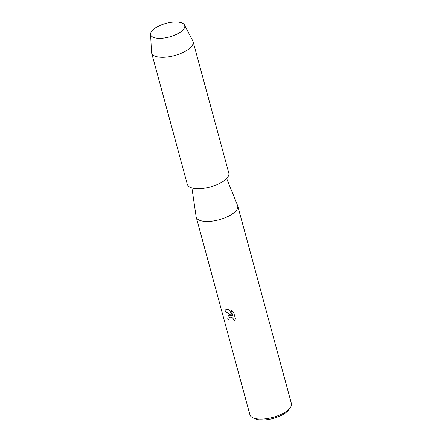 <?xml version="1.0" encoding="UTF-8"?>
<svg xmlns="http://www.w3.org/2000/svg" width="442" height="442" viewBox="0 0 442 442"><rect width="100%" height="100%" fill="white"/><g stroke="black" fill="none" stroke-linecap="round" stroke-linejoin="round"><path stroke-width="0.66" d="M157.153 38.233A17.63 7 -15.2 0 0 165.479 37.824A17.63 7 -15.2 0 0 173.485 35.647A17.63 7 -15.2 0 0 184.596 27.492A17.63 7 -15.2 0 0 178.242 22.1A17.63 7 -15.2 0 0 154.219 28.769A17.63 7 -15.2 0 0 157.153 38.233A17.63 7 -15.2 0 0 165.479 37.824A17.63 7 -15.2 0 0 173.485 35.647A17.63 7 -15.2 0 0 184.491 24.979A17.63 7 -15.2 0 0 178.242 22.1A17.63 7 -15.2 0 0 160.043 25.448A17.63 7 -15.2 0 0 150.589 34.189A17.63 7 -15.2 0 0 157.153 38.233M191.911 187.938L196.126 216.724A21.503 8.542 -15.2 0 0 196.209 217.121A21.503 8.542 -15.2 0 0 204.099 221.326A21.503 8.542 -15.2 0 0 227.1 216.884A21.503 8.542 -15.2 0 0 237.713 205.845A21.503 8.542 -15.2 0 0 237.581 205.458L226.652 178.496M229.602 315.19L231.641 315.588L224.774 311.058L225.558 309.831L228.017 309.361L229.028 309.56L232.857 316.024L231.37 310.544L233.647 312.279L235.487 319.041L233.951 321.047L233.895 319.826L232.597 317.881L230.094 317.008L229.47 317.268L228.95 318.24L229.061 319.439A21.503 8.542 164.8 0 1 227.702 319.13L228.271 315.627L229.602 315.19M196.209 217.121L249.912 414.778A21.503 8.542 -15.2 0 0 252.923 417.789A21.503 8.542 -15.2 0 0 257.802 418.977A21.503 8.542 -15.2 0 0 290.339 407.623A21.503 8.542 -15.2 0 0 291.411 403.502L237.713 205.845M252.923 417.789L255.216 418.828A19.354 7.685 -15.2 0 0 259.603 419.9A19.354 7.685 -15.2 0 0 288.886 409.679L290.339 407.623M229.486 317.257L230.625 316.969L232.625 317.864L233.923 319.804L233.951 321.047M228.287 315.616L227.729 319.107A21.459 8.525 -15.2 0 0 229.05 319.417M225.569 309.825L224.801 311.035L231.641 315.588M231.409 310.566L232.857 316.024M150.589 34.189L151.49 52.211A21.503 8.542 -15.2 0 0 151.606 52.946A21.503 8.542 -15.2 0 0 159.496 57.145A21.503 8.542 -15.2 0 0 182.491 52.703A21.503 8.542 -15.2 0 0 193.104 41.67A21.503 8.542 -15.2 0 0 192.834 40.979L184.491 24.979M151.606 52.946L187.303 184.347A21.503 8.542 -15.2 0 0 195.193 188.546A21.503 8.542 -15.2 0 0 218.193 184.11A21.503 8.542 -15.2 0 0 228.807 173.071L193.104 41.67"/></g></svg>
